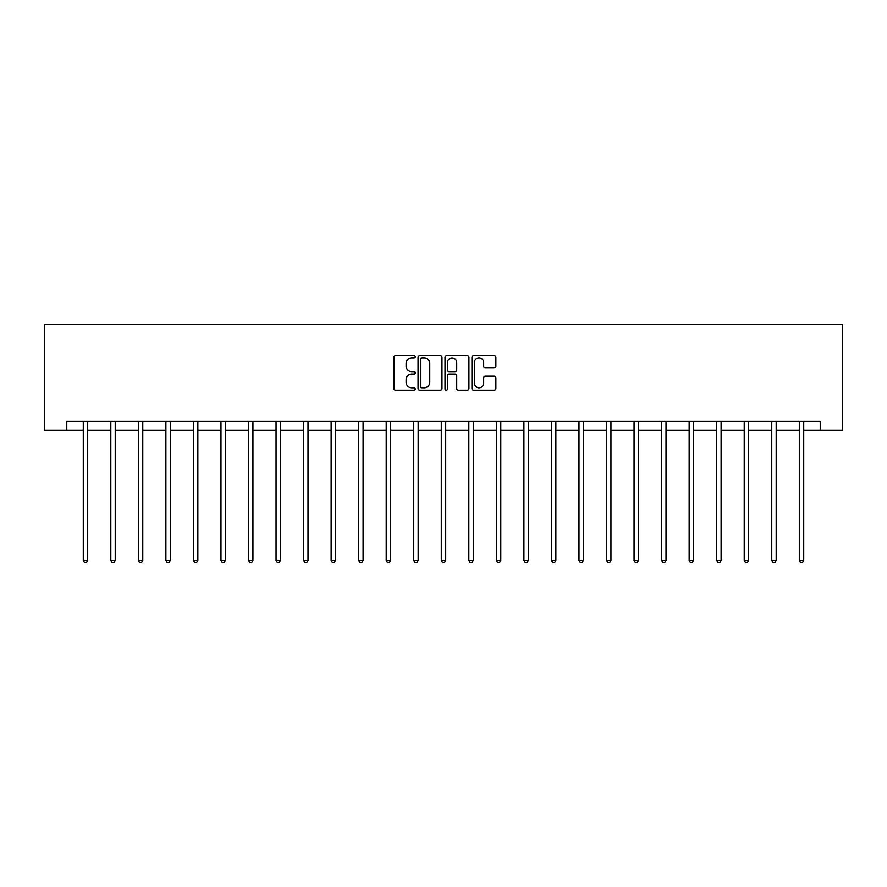 <?xml version="1.0" encoding="UTF-8"?>
<svg xmlns="http://www.w3.org/2000/svg" width="887" height="887" viewBox="0 0 887 887"><rect width="100%" height="100%" fill="white"/><g stroke="black" fill="none" stroke-linecap="round" stroke-linejoin="round"><path stroke-width="1.33" d="M415.26 356.751A1.209 1.209 0 0 0 414.041 355.543L395.635 355.543A1.73 1.73 0 0 0 393.895 357.273L393.895 388.462A1.73 1.73 0 0 0 395.635 390.191L414.041 390.191A1.209 1.209 0 0 0 415.26 388.983A1.209 1.209 0 0 0 414.041 387.774L411.657 387.774A5.544 5.544 0 0 1 406.113 382.219L406.113 379.625A5.544 5.544 0 0 1 411.657 374.081L414.041 374.081A1.209 1.209 0 0 0 415.26 372.873A1.209 1.209 0 0 0 414.041 371.653L411.657 371.653A5.544 5.544 0 0 1 406.113 366.109L406.113 363.515A5.544 5.544 0 0 1 411.657 357.96L414.041 357.96A1.209 1.209 0 0 0 415.26 356.751M494.137 367.75A1.73 1.73 0 0 0 495.877 366.021L495.877 357.273A1.73 1.73 0 0 0 494.137 355.543L473.691 355.543A1.73 1.73 0 0 0 471.962 357.273L471.962 388.462A1.73 1.73 0 0 0 473.691 390.191L494.137 390.191A1.73 1.73 0 0 0 495.877 388.462L495.877 377.895A1.73 1.73 0 0 0 494.137 376.155L485.389 376.155A1.73 1.73 0 0 0 483.659 377.895L483.659 383.14A4.635 4.635 0 0 1 479.024 387.774A4.635 4.635 0 0 1 474.39 383.14L474.39 362.606A4.635 4.635 0 0 1 479.024 357.96A4.635 4.635 0 0 1 483.659 362.606L483.659 366.021A1.73 1.73 0 0 0 485.389 367.75L494.137 367.75M66.769 430.239L66.769 421.414L820.231 421.414L820.231 430.239L842.65 430.239L842.65 324.32L44.35 324.32L44.35 430.239L83.278 430.239M441.981 357.273A1.73 1.73 0 0 0 440.251 355.543L419.806 355.543A1.73 1.73 0 0 0 418.065 357.273L418.065 388.462A1.73 1.73 0 0 0 419.806 390.191L440.251 390.191A1.73 1.73 0 0 0 441.981 388.462L441.981 357.273M446.749 355.543L467.194 355.543A1.73 1.73 0 0 1 468.935 357.273L468.935 388.462A1.73 1.73 0 0 1 467.194 390.191L458.446 390.191A1.73 1.73 0 0 1 456.716 388.462L456.716 375.811A1.73 1.73 0 0 0 454.976 374.081L449.177 374.081A1.73 1.73 0 0 0 447.447 375.811L447.447 388.983A1.209 1.209 0 0 1 446.228 390.191A1.209 1.209 0 0 1 445.019 388.983L445.019 357.273A1.73 1.73 0 0 1 446.749 355.543M87.691 430.239L110.82 430.239M115.232 430.239L138.361 430.239M142.774 430.239L165.891 430.239M170.304 430.239L193.433 430.239M197.845 430.239L220.974 430.239M225.387 430.239L248.515 430.239M252.928 430.239L276.057 430.239M280.469 430.239L303.598 430.239M308.011 430.239L331.139 430.239M335.552 430.239L358.67 430.239M363.082 430.239L386.211 430.239M390.624 430.239L413.752 430.239M418.165 430.239L441.294 430.239M445.706 430.239L468.835 430.239M473.248 430.239L496.376 430.239M500.789 430.239L523.918 430.239M528.33 430.239L551.448 430.239M555.861 430.239L578.989 430.239M583.402 430.239L606.531 430.239M610.943 430.239L634.072 430.239M638.485 430.239L661.613 430.239M666.026 430.239L689.155 430.239M693.567 430.239L716.696 430.239M721.109 430.239L744.226 430.239M748.639 430.239L771.768 430.239M776.18 430.239L799.309 430.239M803.722 430.239L820.231 430.239M421.713 357.96A1.209 1.209 0 0 0 420.493 359.18L420.493 386.555A1.209 1.209 0 0 0 421.713 387.774L424.219 387.774A5.544 5.544 0 0 0 429.763 382.219L429.763 363.515A5.544 5.544 0 0 0 424.219 357.96L421.713 357.96M456.716 362.683A4.635 4.635 0 0 0 452.082 358.049A4.635 4.635 0 0 0 447.447 362.683L447.447 369.923A1.73 1.73 0 0 0 449.177 371.653L454.976 371.653A1.73 1.73 0 0 0 456.716 369.923L456.716 362.683M87.924 421.414L87.813 421.669A1.763 1.763 0 0 0 87.691 422.334L87.691 560.384L83.278 560.384L83.278 422.334A1.763 1.763 0 0 0 83.145 421.669L83.045 421.414M87.691 560.384L86.361 562.68L84.598 562.68L83.278 560.384M115.465 421.414L115.354 421.669A1.763 1.763 0 0 0 115.232 422.334L115.232 560.384L110.82 560.384L110.82 422.334A1.763 1.763 0 0 0 110.687 421.669L110.587 421.414M115.232 560.384L113.902 562.68L112.139 562.68L110.82 560.384M143.007 421.414L142.896 421.669A1.763 1.763 0 0 0 142.774 422.334L142.774 560.384L138.361 560.384L138.361 422.334A1.763 1.763 0 0 0 138.228 421.669L138.128 421.414M142.774 560.384L141.443 562.68L139.68 562.68L138.361 560.384M170.537 421.414L170.437 421.669A1.763 1.763 0 0 0 170.304 422.334L170.304 560.384L165.891 560.384L165.891 422.334A1.763 1.763 0 0 0 165.769 421.669L165.658 421.414M170.304 560.384L168.985 562.68L167.222 562.68L165.891 560.384M198.078 421.414L197.978 421.669A1.763 1.763 0 0 0 197.845 422.334L197.845 560.384L193.433 560.384L193.433 422.334A1.763 1.763 0 0 0 193.311 421.669L193.2 421.414M197.845 560.384L196.526 562.68L194.763 562.68L193.433 560.384M225.62 421.414L225.52 421.669A1.763 1.763 0 0 0 225.387 422.334L225.387 560.384L220.974 560.384L220.974 422.334A1.763 1.763 0 0 0 220.852 421.669L220.741 421.414M225.387 560.384L224.067 562.68L222.304 562.68L220.974 560.384M253.161 421.414L253.061 421.669A1.763 1.763 0 0 0 252.928 422.334L252.928 560.384L248.515 560.384L248.515 422.334A1.763 1.763 0 0 0 248.382 421.669L248.282 421.414M252.928 560.384L251.609 562.68L249.835 562.68L248.515 560.384M280.702 421.414L280.591 421.669A1.763 1.763 0 0 0 280.469 422.334L280.469 560.384L276.057 560.384L276.057 422.334A1.763 1.763 0 0 0 275.924 421.669L275.824 421.414M280.469 560.384L279.139 562.68L277.376 562.68L276.057 560.384M308.244 421.414L308.133 421.669A1.763 1.763 0 0 0 308.011 422.334L308.011 560.384L303.598 560.384L303.598 422.334A1.763 1.763 0 0 0 303.465 421.669L303.365 421.414M308.011 560.384L306.68 562.68L304.917 562.68L303.598 560.384M335.785 421.414L335.674 421.669A1.763 1.763 0 0 0 335.552 422.334L335.552 560.384L331.139 560.384L331.139 422.334A1.763 1.763 0 0 0 331.006 421.669L330.906 421.414M335.552 560.384L334.222 562.68L332.459 562.68L331.139 560.384M363.315 421.414L363.215 421.669A1.763 1.763 0 0 0 363.082 422.334L363.082 560.384L358.67 560.384L358.67 422.334A1.763 1.763 0 0 0 358.548 421.669L358.437 421.414M363.082 560.384L361.763 562.68L360 562.68L358.67 560.384M390.857 421.414L390.757 421.669A1.763 1.763 0 0 0 390.624 422.334L390.624 560.384L386.211 560.384L386.211 422.334A1.763 1.763 0 0 0 386.089 421.669L385.978 421.414M390.624 560.384L389.304 562.68L387.541 562.68L386.211 560.384M418.398 421.414L418.298 421.669A1.763 1.763 0 0 0 418.165 422.334L418.165 560.384L413.752 560.384L413.752 422.334A1.763 1.763 0 0 0 413.63 421.669L413.519 421.414M418.165 560.384L416.846 562.68L415.083 562.68L413.752 560.384M445.939 421.414L445.839 421.669A1.763 1.763 0 0 0 445.706 422.334L445.706 560.384L441.294 560.384L441.294 422.334A1.763 1.763 0 0 0 441.161 421.669L441.061 421.414M445.706 560.384L444.387 562.68L442.613 562.68L441.294 560.384M473.481 421.414L473.37 421.669A1.763 1.763 0 0 0 473.248 422.334L473.248 560.384L468.835 560.384L468.835 422.334A1.763 1.763 0 0 0 468.702 421.669L468.602 421.414M473.248 560.384L471.917 562.68L470.154 562.68L468.835 560.384M501.022 421.414L500.911 421.669A1.763 1.763 0 0 0 500.789 422.334L500.789 560.384L496.376 560.384L496.376 422.334A1.763 1.763 0 0 0 496.243 421.669L496.143 421.414M500.789 560.384L499.459 562.68L497.696 562.68L496.376 560.384M528.563 421.414L528.452 421.669A1.763 1.763 0 0 0 528.33 422.334L528.33 560.384L523.918 560.384L523.918 422.334A1.763 1.763 0 0 0 523.785 421.669L523.685 421.414M528.33 560.384L527 562.68L525.237 562.68L523.918 560.384M556.094 421.414L555.994 421.669A1.763 1.763 0 0 0 555.861 422.334L555.861 560.384L551.448 560.384L551.448 422.334A1.763 1.763 0 0 0 551.326 421.669L551.215 421.414M555.861 560.384L554.541 562.68L552.778 562.68L551.448 560.384M583.635 421.414L583.535 421.669A1.763 1.763 0 0 0 583.402 422.334L583.402 560.384L578.989 560.384L578.989 422.334A1.763 1.763 0 0 0 578.867 421.669L578.756 421.414M583.402 560.384L582.083 562.68L580.32 562.68L578.989 560.384M611.176 421.414L611.076 421.669A1.763 1.763 0 0 0 610.943 422.334L610.943 560.384L606.531 560.384L606.531 422.334A1.763 1.763 0 0 0 606.409 421.669L606.298 421.414M610.943 560.384L609.624 562.68L607.861 562.68L606.531 560.384M638.718 421.414L638.618 421.669A1.763 1.763 0 0 0 638.485 422.334L638.485 560.384L634.072 560.384L634.072 422.334A1.763 1.763 0 0 0 633.939 421.669L633.839 421.414M638.485 560.384L637.165 562.68L635.391 562.68L634.072 560.384M666.259 421.414L666.148 421.669A1.763 1.763 0 0 0 666.026 422.334L666.026 560.384L661.613 560.384L661.613 422.334A1.763 1.763 0 0 0 661.48 421.669L661.38 421.414M666.026 560.384L664.696 562.68L662.933 562.68L661.613 560.384M693.8 421.414L693.689 421.669A1.763 1.763 0 0 0 693.567 422.334L693.567 560.384L689.155 560.384L689.155 422.334A1.763 1.763 0 0 0 689.022 421.669L688.922 421.414M693.567 560.384L692.237 562.68L690.474 562.68L689.155 560.384M721.342 421.414L721.231 421.669A1.763 1.763 0 0 0 721.109 422.334L721.109 560.384L716.696 560.384L716.696 422.334A1.763 1.763 0 0 0 716.563 421.669L716.463 421.414M721.109 560.384L719.778 562.68L718.015 562.68L716.696 560.384M748.872 421.414L748.772 421.669A1.763 1.763 0 0 0 748.639 422.334L748.639 560.384L744.226 560.384L744.226 422.334A1.763 1.763 0 0 0 744.104 421.669L743.993 421.414M748.639 560.384L747.32 562.68L745.557 562.68L744.226 560.384M776.413 421.414L776.313 421.669A1.763 1.763 0 0 0 776.18 422.334L776.18 560.384L771.768 560.384L771.768 422.334A1.763 1.763 0 0 0 771.646 421.669L771.535 421.414M776.18 560.384L774.861 562.68L773.098 562.68L771.768 560.384M803.955 421.414L803.855 421.669A1.763 1.763 0 0 0 803.722 422.334L803.722 560.384L799.309 560.384L799.309 422.334A1.763 1.763 0 0 0 799.187 421.669L799.076 421.414M803.722 560.384L802.402 562.68L800.639 562.68L799.309 560.384"/></g></svg>

